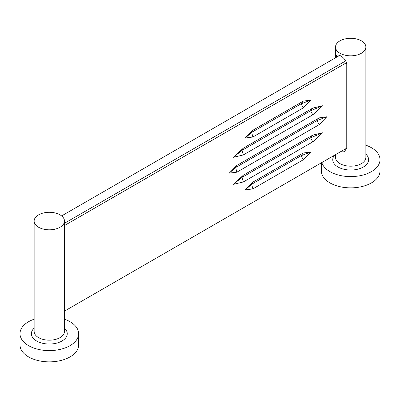 <?xml version="1.0" encoding="UTF-8"?>
<svg xmlns="http://www.w3.org/2000/svg" width="400" height="400" viewBox="0 0 400 400"><rect width="100%" height="100%" fill="white"/><g stroke="black" fill="none" stroke-linecap="round" stroke-linejoin="round"><path stroke-width="0.6" d="M322.67 132.775L312.75 141.885L243.305 181.975L233.385 184.325L243.305 175.22L312.75 135.125L322.67 132.775L310.635 137.775L312.75 141.885M303.325 101.11L252.84 130.255L245.2 138.045L252.84 137.015L303.325 107.865L310.965 100.08L303.325 101.11L301.095 103.825L310.965 100.08M312.75 108.095L243.305 148.19L233.385 157.295L243.305 154.945L312.75 114.855L322.67 105.745L312.75 108.095L310.635 110.745L322.67 105.745M229.26 173.1L236.83 172.2L319.225 124.63L326.795 116.79L319.225 117.87L236.83 165.445L229.26 173.1L235.675 167.535L236.83 165.445M346.58 62.66L64.485 225.53M64.485 311.12L346.755 148.155M310.965 151.965L303.325 159.75L252.84 188.9L245.2 189.93L252.84 182.14L303.325 152.995L310.965 151.965L301.095 155.71L303.325 159.75M339.715 55.365L61.61 215.925M64.485 223.275L345.785 60.865M319.225 117.87L316.975 120.6L235.7 167.525L236.83 172.2M317.01 120.575L326.795 116.79M316.975 120.6L319.225 124.63M243.305 154.945L242.04 150.35L310.635 110.745L312.75 114.855M243.305 148.19L242.04 150.35L233.385 157.295M252.84 137.015L251.69 132.35L301.095 103.825L303.325 107.865M252.84 130.255L251.69 132.35L245.2 138.045M312.75 135.125L310.635 137.775L242.04 177.38L243.305 181.975M243.305 175.22L242.04 177.38L233.385 184.325M303.325 152.995L301.095 155.71L251.69 184.23L252.84 188.9M252.84 182.14L251.69 184.23L245.2 189.93M336.035 57.485L336.86 54.725L339.96 55.5C343.68 57.49 345.945 60.31 346.76 63.965L346.76 147.865L344.445 151.77L340.215 151.93M365.86 145.2A29.31 16.92 180 0 1 371.415 147.71A29.31 16.92 180 0 1 380 159.68A29.31 16.92 180 0 1 361.905 175.31A29.31 16.92 180 0 1 329.965 171.645A29.31 16.92 180 0 1 321.805 162.555M380 159.68L380 170.94A29.31 16.92 180 0 1 361.905 186.575A29.31 16.92 180 0 1 329.965 182.905A29.31 16.92 180 0 1 321.38 170.94L321.38 162.805M361.42 40.86A15.175 8.76 180 0 1 365.86 47.055A15.175 8.76 180 0 1 356.495 55.15A15.175 8.76 180 0 1 339.96 53.25A15.175 8.76 180 0 1 335.515 47.055A15.175 8.76 180 0 1 344.885 38.96A15.175 8.76 180 0 1 361.42 40.86M34.14 319.2A29.31 16.92 0 0 0 20 333.675A29.31 16.92 0 0 0 28.585 345.645A29.31 16.92 0 0 0 60.53 349.31A29.31 16.92 0 0 0 78.62 333.675A29.31 16.92 0 0 0 70.035 321.71A29.31 16.92 0 0 0 64.485 319.2M20 333.675L20 344.94A29.31 16.92 0 0 0 28.585 356.905A29.31 16.92 0 0 0 60.53 360.575A29.31 16.92 0 0 0 78.62 344.94L78.62 333.675M60.04 214.86A15.175 8.76 0 0 0 43.505 212.96A15.175 8.76 0 0 0 34.14 221.055A15.175 8.76 0 0 0 38.58 227.25A15.175 8.76 0 0 0 55.115 229.145A15.175 8.76 0 0 0 64.485 221.055A15.175 8.76 0 0 0 60.04 214.86M365.86 154.16A17.93 10.355 180 0 1 361.875 167.77A17.93 10.355 180 0 1 338.01 167A17.93 10.355 180 0 1 334.495 155.23M335.515 154.64L335.515 157.425A15.175 8.76 0 0 0 339.96 163.62A15.175 8.76 0 0 0 356.495 165.52A15.175 8.76 0 0 0 365.86 157.425L365.86 47.055M34.14 328.16A17.93 10.355 0 0 0 36.63 340.995A17.93 10.355 0 0 0 60.5 341.765A17.93 10.355 0 0 0 64.485 328.16M64.485 221.055L64.485 331.425A15.175 8.76 180 0 1 55.115 339.515A15.175 8.76 180 0 1 38.58 337.62A15.175 8.76 180 0 1 34.14 331.425L34.14 221.055M335.515 47.055L335.515 57.785"/></g></svg>
